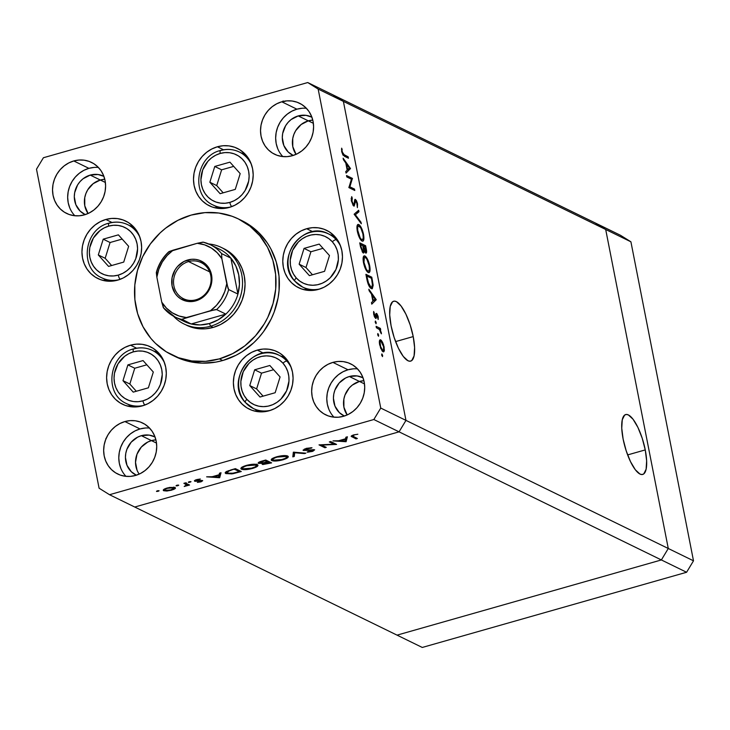 <?xml version="1.0" encoding="UTF-8"?>
<svg xmlns="http://www.w3.org/2000/svg" width="730" height="730" viewBox="0 0 730 730"><rect width="100%" height="100%" fill="white"/><g stroke="black" fill="none" stroke-linecap="round" stroke-linejoin="round"><path stroke-width="1.09" d="M133.198 228.28A29.565 27.156 116 0 1 135.287 228.791M120.231 279.307A3.787 1.159 -105.9 0 1 118.278 275.11A25.787 23.679 116 0 1 89.854 257.343A25.787 23.679 116 0 1 108.67 226.136L113.369 225.296L118.068 225.433L122.604 226.537L126.774 228.563L130.442 231.437L133.453 235.051L135.698 239.257L137.094 243.911L137.578 248.811L135.78 258.648L133.572 263.192L130.588 267.253L126.947 270.675L122.795 273.33L118.278 275.11L113.579 275.949L108.87 275.821L104.344 274.717L100.174 272.691L96.506 269.817L93.495 266.204L91.25 261.988L89.854 257.343L89.37 252.434L89.817 247.461L93.376 238.062L100.001 230.571L104.153 227.915L108.67 226.136A3.787 1.159 -105.9 0 1 108.962 223.161A3.787 1.159 -105.9 0 1 109.308 223.197A3.787 1.159 74.1 0 0 108.962 223.161A3.787 1.159 74.1 0 0 108.67 226.136A25.787 23.679 116 0 1 137.094 243.911A25.787 23.679 116 0 1 118.278 275.11A3.787 1.159 74.1 0 0 119.419 278.322M109.308 223.197A29.565 27.156 116 0 1 127.796 224.712A29.565 27.156 116 0 1 139.968 237.46M119.382 279.617A29.565 27.156 116 0 1 101.844 277.847L108.77 281.232M118.388 234.85L103.222 239.166L98.304 254.943L108.56 266.404L123.726 262.088L128.644 246.311L118.388 234.85L128.644 246.311L123.726 262.088L108.56 266.404L98.304 254.943L105.166 258.292L111.644 265.528L105.166 258.292L98.304 254.943L103.222 239.166L110.075 242.515L105.166 258.292L110.075 242.515L103.222 239.166L118.388 234.85M109.664 281.251A29.565 27.156 116 0 1 107.976 279.918M122.165 239.075L110.075 242.515L122.165 239.075M221.217 208.552A29.565 27.156 116 0 1 219.529 207.21M231.784 206.608A3.787 1.159 -105.9 0 1 229.831 202.411A25.787 23.679 116 0 1 201.407 184.644A25.787 23.679 116 0 1 220.223 153.437A3.787 1.159 -105.9 0 1 220.515 150.462A3.787 1.159 -105.9 0 1 220.861 150.499A29.565 27.156 116 0 1 239.349 152.013A29.565 27.156 116 0 1 251.521 164.761M230.936 206.909A29.565 27.156 116 0 1 213.397 205.148L220.323 208.534M220.861 150.499A3.787 1.159 74.1 0 0 220.515 150.462A3.787 1.159 74.1 0 0 220.223 153.437A25.787 23.679 116 0 1 248.638 171.203A25.787 23.679 116 0 1 229.831 202.411L225.132 203.25L220.423 203.113L215.897 202.018L211.718 199.993L208.059 197.109L205.048 193.505L202.803 189.289L201.407 184.644L200.923 179.735L202.721 169.907L207.913 161.293L211.545 157.872L215.706 155.216L220.223 153.437L224.922 152.597L229.621 152.725L234.148 153.829L238.327 155.855L241.995 158.729L245.006 162.343L247.251 166.559L248.638 171.203L249.122 176.112L248.684 181.086L245.125 190.484L242.141 194.554L238.5 197.976L234.339 200.631L229.831 202.411A3.787 1.159 74.1 0 0 230.972 205.623M220.113 193.696L235.279 189.389L240.188 173.612L229.932 162.151L214.766 166.458L209.857 182.235L220.113 193.696L209.857 182.235L214.766 166.458L221.628 169.816L216.719 185.584L209.857 182.235L216.719 185.584L223.188 192.82L216.719 185.584L221.628 169.816L214.766 166.458L229.932 162.151L240.188 173.612L235.279 189.389L220.113 193.696M244.742 155.581A29.565 27.156 116 0 1 246.84 156.092M233.719 166.376L221.628 169.816L233.719 166.376M334.021 237.524A29.565 27.156 116 0 1 336.11 238.035M320.205 288.861A29.565 27.156 116 0 1 302.676 287.091A29.565 27.156 116 0 1 294.947 281.232A3.787 1.405 -41.8 0 1 294.765 281.096A3.787 1.405 -41.8 0 1 296.252 277.929A25.787 23.679 116 0 1 298.333 242.022A25.787 23.679 116 0 1 332.351 241.803A3.787 1.405 -41.8 0 1 336.348 239.814A29.565 27.156 -64 0 0 325.525 232.688M336.348 239.814A3.787 1.405 138.2 0 0 332.351 241.803A25.787 23.679 116 0 1 330.27 277.71A25.787 23.679 116 0 1 296.252 277.929L293.487 274.097L291.516 269.726L290.421 264.972L290.248 260.017L292.639 250.29L298.333 242.022L302.165 238.838L306.454 236.465L311.053 234.996L315.771 234.476L320.443 234.932L324.868 236.347L328.892 238.673L332.351 241.803L335.125 245.636L337.087 250.007L338.182 254.761L338.355 259.716L335.964 269.443L330.27 277.71L326.447 280.895L322.149 283.267L317.55 284.737L312.832 285.257L308.17 284.8L303.735 283.386L299.711 281.059L296.252 277.929A3.787 1.405 138.2 0 0 294.765 281.096A3.787 1.405 138.2 0 0 294.947 281.232A29.565 27.156 116 0 1 293.944 244.066A29.565 27.156 116 0 1 328.619 233.956A29.565 27.156 116 0 1 336.348 239.814L337.89 240.562L336.348 239.814A29.565 27.156 116 0 1 340.8 246.704M299.136 264.178L309.392 275.639L324.558 271.332L329.467 255.555L319.211 244.094L304.045 248.401L299.136 264.178L305.998 267.536L312.467 274.763L305.998 267.536L299.136 264.178L304.045 248.401L319.211 244.094L329.467 255.555L324.558 271.332L309.392 275.639L299.136 264.178M294.947 281.232A29.565 27.156 -64 0 0 305.77 288.359M310.496 290.494A29.565 27.156 116 0 1 308.808 289.153M322.998 248.319L310.907 251.759L304.045 248.401L310.907 251.759L305.998 267.536L310.907 251.759L322.998 248.319M284.636 358.914A29.565 27.156 116 0 1 286.726 359.425M270.821 410.242A29.565 27.156 116 0 1 253.283 408.481A29.565 27.156 116 0 1 245.563 402.622A3.787 1.405 -41.8 0 1 245.38 402.486A3.787 1.405 -41.8 0 1 246.868 399.319A25.787 23.679 116 0 1 248.948 363.412A25.787 23.679 116 0 1 282.966 363.193A3.787 1.405 -41.8 0 1 286.963 361.204A29.565 27.156 -64 0 0 276.141 354.077M286.963 361.204A3.787 1.405 138.2 0 0 282.966 363.193A25.787 23.679 116 0 1 280.886 399.1A25.787 23.679 116 0 1 246.868 399.319L244.094 395.487L242.132 391.116L241.037 386.362L240.863 381.407L243.254 371.679L248.948 363.412L252.781 360.228L257.07 357.855L261.668 356.386L266.386 355.866L271.049 356.322L275.484 357.737L279.508 360.063L282.966 363.193L285.731 367.026L287.702 371.397L288.797 376.151L288.971 381.106L286.58 390.833L280.886 399.1L277.053 402.285L272.764 404.657L268.166 406.126L263.448 406.647L258.776 406.19L254.35 404.776L250.326 402.449L246.868 399.319A3.787 1.405 138.2 0 0 245.38 402.486A3.787 1.405 138.2 0 0 245.563 402.622A29.565 27.156 116 0 1 244.559 365.456A29.565 27.156 116 0 1 279.234 355.346A29.565 27.156 116 0 1 286.963 361.204L288.505 361.952L286.963 361.204A29.565 27.156 116 0 1 291.407 368.093M249.751 385.568L260.008 397.029L275.173 392.722L280.083 376.945L269.826 365.484L254.66 369.791L249.751 385.568L256.613 388.917L263.083 396.153L256.613 388.917L249.751 385.568L254.66 369.791L269.826 365.484L280.083 376.945L275.173 392.722L260.008 397.029L249.751 385.568M245.563 402.622A29.565 27.156 -64 0 0 256.385 409.749M261.112 411.884A29.565 27.156 116 0 1 259.424 410.543M273.613 369.709L261.523 373.149L254.66 369.791L261.523 373.149L256.613 388.917L261.523 373.149L273.613 369.709M134.329 406.975A29.565 27.156 116 0 1 132.641 405.643M144.896 405.031A3.787 1.159 -105.9 0 1 142.943 400.834A25.787 23.679 116 0 1 114.528 383.067A25.787 23.679 116 0 1 133.334 351.86A3.787 1.159 -105.9 0 1 133.626 348.885A3.787 1.159 -105.9 0 1 133.973 348.922A29.565 27.156 116 0 1 152.46 350.437A29.565 27.156 116 0 1 164.633 363.184M144.047 405.342A29.565 27.156 116 0 1 126.509 403.58L133.435 406.957M133.973 348.922A3.787 1.159 74.1 0 0 133.626 348.885A3.787 1.159 74.1 0 0 133.334 351.86A25.787 23.679 116 0 1 161.759 369.635A25.787 23.679 116 0 1 142.943 400.834L138.244 401.673L133.544 401.546L129.018 400.441L124.839 398.416L121.171 395.541L118.16 391.928L115.915 387.712L114.528 383.067L114.044 378.158L114.482 373.185L118.041 363.786L124.666 356.295L128.818 353.649L133.334 351.86L138.034 351.02L142.742 351.157L147.268 352.262L151.439 354.287L155.107 357.162L158.118 360.775L160.363 364.982L161.759 369.635L162.243 374.536L160.445 384.372L158.237 388.917L155.253 392.977L151.612 396.399L147.46 399.054L142.943 400.834A3.787 1.159 74.1 0 0 144.084 404.046M133.225 392.129L148.391 387.812L153.309 372.035L143.053 360.574L127.887 364.89L122.978 380.668L133.225 392.129L122.978 380.668L127.887 364.89L134.749 368.239L129.831 384.016L122.978 380.668L129.831 384.016L136.309 391.253L129.831 384.016L134.749 368.239L127.887 364.89L143.053 360.574L153.309 372.035L148.391 387.812L133.225 392.129M157.862 354.004A29.565 27.156 116 0 1 159.952 354.515M146.83 364.799L134.749 368.239L146.83 364.799M308.315 120.842A21.289 19.555 116 0 1 312.787 120.121A21.289 19.555 -64 0 0 308.315 120.842L312.787 120.121L308.315 120.842L313.371 123.315L298.223 115.915A21.289 19.555 116 0 1 311.537 117.01A21.289 19.555 116 0 1 311.892 117.192L305.989 115.34L298.223 115.915L308.315 120.842A21.289 19.555 -64 0 0 296.07 154.34L292.776 146.611L292.748 138.454L293.862 134.448L295.687 130.688L301.152 124.511L308.315 120.842A21.289 19.555 116 0 0 296.07 154.34L292.776 146.611L292.748 138.454L293.862 134.448L295.687 130.688L301.152 124.511L308.315 120.842M359.443 381.443A21.289 19.555 116 0 1 363.914 380.713A21.289 19.555 -64 0 0 359.443 381.443L363.914 380.713L359.443 381.443L364.498 383.916L349.351 376.516A21.289 19.555 116 0 1 362.664 377.602A21.289 19.555 116 0 1 363.02 377.784L357.116 375.932L349.351 376.516L359.443 381.443A21.289 19.555 -64 0 0 347.197 414.941L343.903 407.212L343.876 399.045L344.989 395.04L349.278 387.931L352.28 385.102L359.443 381.443A21.289 19.555 116 0 0 347.197 414.941L343.903 407.212L343.876 399.045L344.989 395.04L349.278 387.931L352.28 385.102L359.443 381.443M151.448 440.61A21.289 19.555 116 0 1 155.919 439.88A21.289 19.555 -64 0 0 151.448 440.61L155.919 439.88L151.448 440.61L156.503 443.083L141.355 435.682A21.289 19.555 116 0 1 154.669 436.777A21.289 19.555 116 0 1 155.025 436.96L149.121 435.098L141.355 435.682L151.448 440.61A21.289 19.555 -64 0 0 139.202 474.108A21.289 19.555 116 0 1 151.448 440.61L147.715 442.079L151.448 440.61M100.32 180.018A21.289 19.555 116 0 1 104.791 179.288A21.289 19.555 -64 0 0 100.32 180.018L104.791 179.288L100.32 180.018L105.376 182.482L90.228 175.09A21.289 19.555 116 0 1 103.541 176.176A21.289 19.555 116 0 1 103.897 176.359L97.993 174.507L90.228 175.09L100.32 180.018A21.289 19.555 -64 0 0 88.075 213.516L84.78 205.778L84.753 197.62L85.866 193.614L87.691 189.855L93.157 183.677L100.32 180.018A21.289 19.555 116 0 0 88.075 213.516L84.78 205.778L84.753 197.62L85.866 193.614L87.691 189.855L93.157 183.677L100.32 180.018M645.256 449.908L627.627 454.918L645.256 449.908L642.19 438.183L637.911 427.415L633.065 419.257L628.393 414.941L626.349 414.448L624.597 415.124L622.27 419.777L621.75 428.2L623.128 439.095A31.125 9.499 -105.9 0 1 625.674 414.558A31.125 9.499 -105.9 0 1 645.256 449.908A31.125 9.499 -105.9 0 1 642.71 474.445A31.125 9.499 -105.9 0 1 623.128 439.095L626.194 450.821L630.474 461.588L635.319 469.746L639.991 474.071L642.044 474.555L643.787 473.889L646.114 469.226L646.634 460.812L645.256 449.908M413.216 336.585L395.587 341.594L413.216 336.585L410.151 324.859L405.871 314.092L401.026 305.934L396.353 301.618L394.3 301.125L392.558 301.8L390.221 306.454L389.71 314.876L391.088 325.772A31.125 9.499 -105.9 0 1 393.634 301.234A31.125 9.499 -105.9 0 1 413.216 336.585A31.125 9.499 -105.9 0 1 410.671 361.122A31.125 9.499 -105.9 0 1 391.088 325.772L394.145 337.497L398.425 348.265L403.27 356.423L407.951 360.748L409.995 361.231L411.738 360.565L414.074 355.902L414.594 347.489L413.216 336.585M343.383 101.379L605.69 229.485L668.279 548.495L405.971 420.389L343.383 101.379L332.953 94.863L595.26 222.969L307.731 82.545L332.953 94.863L343.383 101.379L318.161 89.069L380.75 408.07L405.971 420.389L343.383 101.379L332.953 94.863L343.383 101.379L605.69 229.485L595.26 222.969L605.69 229.485L668.279 548.495L605.69 229.485L630.912 241.803L693.5 560.813L686.592 572.265L422.268 647.455L397.047 635.136L661.371 559.947L668.279 548.495L405.971 420.389L399.064 431.841L405.971 420.389L343.383 101.379L405.971 420.389L380.75 408.07L318.161 89.069L307.731 82.545L43.408 157.735L307.731 82.545L318.161 89.069L343.383 101.379M134.74 507.031L399.064 431.841L661.371 559.947L668.279 548.495L661.371 559.947L399.064 431.841L134.74 507.031L397.047 635.136L661.371 559.947L397.047 635.136L134.74 507.031L399.064 431.841L373.842 419.522L109.518 494.712L134.74 507.031L399.064 431.841L405.971 420.389L399.064 431.841L373.842 419.522L380.75 408.07L373.842 419.522L109.518 494.712L99.088 488.197L36.5 169.187L99.088 488.197L109.518 494.712L134.74 507.031M137.057 470.211L135.515 462.327L136.994 454.206L141.282 447.098L147.715 442.079L141.282 447.098L136.994 454.206L135.515 462.327L137.057 470.211M222.668 248.136L227.231 250.545L233.281 255.299L238.254 261.267L241.959 268.22L244.258 275.894L245.061 283.997L244.331 292.21L242.095 300.231L238.445 307.741L233.527 314.447L227.514 320.105L220.652 324.485L213.196 327.423L210.669 326.191A42.577 39.11 116 0 1 184.051 324.01A42.577 39.11 116 0 1 173.457 316.154A42.577 39.11 -64 0 0 210.669 326.191A42.577 39.11 -64 0 0 242.524 281.899A42.577 39.11 -64 0 0 208.716 243.966A42.577 39.11 116 0 1 221.427 247.497L223.946 248.729A42.577 39.11 116 0 1 244.65 290.212A42.577 39.11 116 0 1 213.196 327.423L205.431 328.81L197.666 328.591L186.405 325.16M172.043 354.999L175.41 356.641A75.692 69.523 -64 0 0 222.723 360.52L219.365 358.877A75.692 69.523 116 0 1 172.043 354.999A75.692 69.523 116 0 1 135.242 281.26A75.692 69.523 116 0 1 191.16 215.094A75.692 69.523 116 0 1 238.482 218.973A75.692 69.523 116 0 1 275.283 292.721A75.692 69.523 116 0 1 219.365 358.877L222.723 360.52L215.861 362.107L201.991 363.148L188.376 361.323L175.401 356.641M157.452 351.741A31.938 29.328 -64 0 0 154.614 351.486M130.506 345.199A31.938 29.328 116 0 1 150.471 346.832A31.938 29.328 116 0 1 166.002 377.948A31.938 29.328 116 0 1 142.405 405.862L136.592 406.902L130.761 406.729L125.158 405.369L119.985 402.86L115.44 399.301L111.708 394.82L108.934 389.61L107.21 383.852L106.607 377.775L107.155 371.606L108.834 365.602L111.571 359.963L115.258 354.935L119.766 350.692L124.912 347.407L130.506 345.199L136.328 344.159L142.158 344.323L147.761 345.691L152.935 348.201L157.47 351.76L161.202 356.24L163.985 361.45L165.71 367.208L166.303 373.285L165.756 379.445L164.086 385.458L161.348 391.088L157.653 396.125L153.145 400.368L147.998 403.654L142.405 405.862A31.938 29.328 116 0 1 122.448 404.219A31.938 29.328 116 0 1 106.918 373.112A31.938 29.328 116 0 1 130.506 345.199L136.656 348.201L130.506 345.199M132.778 226.017A31.938 29.328 -64 0 0 129.949 225.762M105.841 219.475A31.938 29.328 116 0 1 125.806 221.108A31.938 29.328 116 0 1 141.328 252.224A31.938 29.328 116 0 1 117.74 280.128L111.918 281.169L106.096 281.004L100.494 279.645L95.32 277.135L90.776 273.567L87.043 269.096L84.269 263.886L82.545 258.128L81.942 252.051L82.49 245.882L84.169 239.869L86.906 234.239L90.593 229.211L95.101 224.968L100.247 221.683L105.841 219.475L111.663 218.434L117.484 218.599L123.096 219.967L128.27 222.477L132.805 226.035L136.537 230.507L139.321 235.726L141.045 241.484L141.638 247.561L141.091 253.721L139.421 259.734L136.683 265.364L132.988 270.401L128.48 274.635L123.334 277.929L117.74 280.128A31.938 29.328 116 0 1 97.774 278.495A31.938 29.328 116 0 1 82.253 247.388A31.938 29.328 116 0 1 105.841 219.475L111.991 222.477L105.841 219.475M244.331 153.309A31.938 29.328 -64 0 0 241.493 153.063M217.394 146.776A31.938 29.328 116 0 1 237.359 148.409A31.938 29.328 116 0 1 252.881 179.516A31.938 29.328 116 0 1 229.293 207.429L223.471 208.47L217.65 208.305L212.038 206.946L206.864 204.427L202.329 200.869L198.596 196.397L195.813 191.178L194.098 185.42L193.496 179.343L194.043 173.183L195.713 167.17L198.45 161.54L202.146 156.512L206.654 152.269L211.8 148.984L217.394 146.776L223.216 145.735L229.037 145.9L234.649 147.259L239.814 149.778L244.358 153.337L248.09 157.808L250.874 163.027L252.589 168.785L253.191 174.862L252.644 181.022L250.965 187.035L248.237 192.665L244.541 197.693L240.033 201.936L234.887 205.221L229.293 207.429A31.938 29.328 116 0 1 209.327 205.796A31.938 29.328 116 0 1 193.806 174.689A31.938 29.328 116 0 1 217.394 146.776L223.535 149.778L217.394 146.776M333.61 235.252A31.938 29.328 -64 0 0 330.772 235.005M306.673 228.718A31.938 29.328 116 0 1 326.638 230.351A31.938 29.328 116 0 1 342.16 261.459A31.938 29.328 116 0 1 318.572 289.372L312.75 290.412L306.928 290.248L301.317 288.888L296.143 286.37L291.608 282.811L287.875 278.34L285.092 273.12L283.368 267.363L282.775 261.285L283.322 255.126L284.992 249.112L287.729 243.482L291.425 238.454L295.933 234.211L301.079 230.926L306.673 228.718L312.495 227.678L318.316 227.842L323.919 229.202L329.093 231.72L333.637 235.279L337.37 239.75L340.143 244.97L341.868 250.728L342.47 256.805L341.923 262.964L340.244 268.978L337.506 274.608L333.82 279.636L329.312 283.879L324.166 287.164L318.572 289.372A31.938 29.328 116 0 1 298.606 287.739A31.938 29.328 116 0 1 283.085 256.632A31.938 29.328 116 0 1 306.673 228.718L312.814 231.72L306.673 228.718M284.253 356.669L287.985 361.14L290.759 366.36L292.484 372.118L293.086 378.195L292.538 384.354L290.859 390.368L288.122 395.998L284.435 401.026L279.928 405.269L274.781 408.554L269.188 410.762A31.938 29.328 116 0 1 249.222 409.128A31.938 29.328 116 0 1 233.691 378.021A31.938 29.328 116 0 1 257.288 350.108A31.938 29.328 116 0 1 277.245 351.741A31.938 29.328 116 0 1 292.776 382.849A31.938 29.328 116 0 1 269.188 410.762L263.366 411.802L257.535 411.638L251.932 410.278L246.758 407.76L242.223 404.201L238.491 399.73L235.708 394.51L233.983 388.752L233.39 382.675L233.938 376.516L235.607 370.502L238.345 364.872L242.041 359.844L246.548 355.601L251.695 352.316L257.288 350.108L263.43 353.11L257.288 350.108L263.101 349.068L268.932 349.232L274.535 350.592L279.709 353.11L284.253 356.669A31.938 29.328 -64 0 0 281.388 356.395M357.536 368.896A28.388 26.07 -64 0 0 348.027 369.772L332.898 362.39A28.388 26.07 116 0 1 350.637 363.841A28.388 26.07 116 0 1 364.443 391.49A28.388 26.07 116 0 1 343.474 416.301L338.3 417.231L333.117 417.076L328.135 415.872L323.536 413.636L319.503 410.47L316.19 406.491L313.718 401.856L312.185 396.737L311.655 391.335L312.139 385.86L313.626 380.512L316.063 375.512L319.338 371.041L323.344 367.272L327.925 364.343L332.898 362.39L338.072 361.459L343.246 361.605L348.228 362.819L352.827 365.055L356.861 368.221L360.182 372.19L362.655 376.835L364.188 381.945L364.717 387.347L364.224 392.831L362.737 398.169L360.31 403.179L357.025 407.65L353.019 411.419L348.447 414.339L343.474 416.301A28.388 26.07 116 0 1 325.726 414.85A28.388 26.07 116 0 1 311.929 387.192A28.388 26.07 116 0 1 332.898 362.39L348.027 369.772L343.054 371.734L338.483 374.663L334.477 378.432L331.192 382.903L328.765 387.904L327.277 393.251L326.784 398.726L327.314 404.128L328.847 409.247M98.413 167.471A28.388 26.07 -64 0 0 88.905 168.347L73.776 160.956A28.388 26.07 116 0 1 91.515 162.407A28.388 26.07 116 0 1 105.321 190.065A28.388 26.07 116 0 1 84.352 214.875L79.178 215.797L73.995 215.651L69.012 214.438L64.413 212.211L60.38 209.045L57.068 205.066L54.595 200.431L53.062 195.311L52.533 189.91L53.016 184.434L54.504 179.087L56.94 174.087L60.216 169.606L64.222 165.838L68.803 162.918L73.776 160.956L78.95 160.034L84.123 160.18L89.106 161.394L93.705 163.62L97.738 166.787L101.059 170.765L103.532 175.401L105.065 180.52L105.594 185.922L105.111 191.397L103.614 196.744L101.187 201.745L97.902 206.225L93.896 209.994L89.325 212.914L84.352 214.875A28.388 26.07 116 0 1 66.603 213.425A28.388 26.07 116 0 1 52.806 185.767A28.388 26.07 116 0 1 73.776 160.956L88.905 168.347L83.932 170.309L79.36 173.229L75.354 176.998L72.069 181.469L69.642 186.478L68.155 191.826L67.662 197.301L68.2 202.703L69.724 207.822M149.54 428.072A28.388 26.07 -64 0 0 140.032 428.948L124.903 421.557A28.388 26.07 116 0 1 142.642 423.008A28.388 26.07 116 0 1 156.448 450.656A28.388 26.07 116 0 1 135.479 475.467L130.305 476.398L125.122 476.252L120.14 475.038L115.541 472.803L111.507 469.636L108.195 465.658L105.722 461.022L104.189 455.912L103.66 450.51L104.144 445.026L105.631 439.688L108.067 434.678L111.343 430.207L115.349 426.439L119.93 423.519L124.903 421.557L130.077 420.626L135.251 420.772L140.233 421.986L144.832 424.221L148.865 427.388L152.187 431.366L154.66 436.002L156.193 441.112L156.722 446.514L156.229 451.998L154.742 457.336L152.314 462.346L149.029 466.817L145.024 470.585L140.452 473.505L135.479 475.467A28.388 26.07 116 0 1 117.731 474.016A28.388 26.07 116 0 1 103.934 446.368A28.388 26.07 116 0 1 124.903 421.557L140.032 428.948A28.388 26.07 -64 0 0 120.039 449.224A28.388 26.07 -64 0 0 125.971 476.343M306.408 108.305A28.388 26.07 -64 0 0 296.9 109.181L281.771 101.789A28.388 26.07 116 0 1 299.51 103.24A28.388 26.07 116 0 1 313.316 130.898A28.388 26.07 116 0 1 292.347 155.709L287.173 156.631L281.99 156.485L277.008 155.271L272.409 153.035L268.375 149.878L265.063 145.9L262.59 141.264L261.057 136.145L260.528 130.743L261.012 125.268L262.499 119.921L264.935 114.911L268.211 110.44L272.217 106.671L276.798 103.751L281.771 101.789L286.945 100.868L292.119 101.014L297.101 102.227L301.7 104.454L305.733 107.62L309.055 111.599L311.527 116.234L313.06 121.353L313.59 126.755L313.106 132.23L311.61 137.578L309.182 142.578L305.897 147.049L301.891 150.827L297.32 153.747L292.347 155.709A28.388 26.07 116 0 1 274.599 154.249A28.388 26.07 116 0 1 260.802 126.6A28.388 26.07 116 0 1 281.771 101.789L296.9 109.181A28.388 26.07 -64 0 0 276.907 129.456A28.388 26.07 -64 0 0 282.838 156.585M333.938 444.196L329.312 441.933L330.681 441.55L336.566 444.424L321.629 445.09L326.255 447.353L324.896 447.745L319.01 444.871L333.938 444.196L319.01 444.871L324.896 447.745L326.255 447.353L321.629 445.09L336.566 444.424L330.681 441.55L329.312 441.933L333.938 444.196L333.71 443.028L333.938 444.196M313.197 450.145L313.079 449.543L313.197 450.145L311.719 451.14L307.138 452.144L312.175 451.478L314.539 449.744L304.711 450.054L306.6 448.293L310.998 448.257L310.889 447.727L310.998 448.257L311.984 447.745L306.08 448.43L303.06 450.154L306.463 448.32L311.984 447.745L304.583 449.716L305.487 450.182L314.657 449.817L312.86 451.259L308.297 452.107L307.138 452.144L308.005 451.615L312.121 451.021L313.07 450.091L303.342 450.437L313.334 450.282L313.188 449.543M293.341 452.171L305.843 453.166L304.383 453.576L294.692 452.746L294.272 456.451L292.812 456.87L293.341 452.171L292.812 456.87L294.272 456.451L294.692 452.746L304.383 453.576L305.843 453.166L293.341 452.171M276.643 456.807L284.654 455.566L287.365 455.885L288.313 456.77L286.844 458.276L283.34 459.681L273.567 460.995L271.524 460.42L271.377 459.362L276.643 456.807C271.952 458.276 270.328 459.526 271.788 460.575C274.142 461.378 277.865 461.123 282.948 459.791C287.602 458.321 289.18 457.062 287.702 456.022C285.357 455.237 281.671 455.502 276.643 456.807M246.311 465.43L254.323 464.198L257.033 464.517L257.982 465.402L256.513 466.899L252.616 468.423L243.236 469.627L241.192 469.043L241.046 467.994L246.311 465.43C241.612 466.899 239.997 468.158 241.457 469.208C243.811 470.011 247.534 469.746 252.616 468.423C257.27 466.945 258.849 465.694 257.371 464.654C255.026 463.869 251.339 464.125 246.311 465.43M221.017 472.748L219.511 477.721L206.626 476.836L212.229 476.699L219.109 474.746L219.529 473.168L221.017 472.748L219.529 473.168L219.109 474.746L212.229 476.699L206.626 476.836L219.511 477.721L218.918 475.467L219.703 477.666L221.017 472.748M157.26 490.825L159.113 490.815L156.768 491.491L157.023 490.898L156.485 491.418L158.237 491.299L159.012 490.706L157.26 490.825M175.127 487.448L175.456 488.279L173.758 489.428L167.279 490.989L163.319 490.469L165.117 488.708L169.533 487.448L175.127 487.448L167.17 488.005C163.785 489.054 162.617 489.958 163.657 490.715L166.705 491.025L171.623 490.177L175.136 488.625L174.881 487.348L175.136 488.625M176.897 485.231L178.75 485.231L176.843 485.897L176.049 485.779L176.45 485.395L176.122 485.833L177.883 485.715L178.649 485.112L176.897 485.231M186.552 484.802L186.287 483.433L186.552 484.802L184.215 486.481L187.546 485.103L187.318 483.935L187.546 485.103L188.176 485.404L187.948 484.245L188.176 485.404L189.535 485.021L185.237 482.922L183.878 483.306L185.237 482.922L189.535 485.021L184.215 486.481L186.588 484.921L183.878 483.306L186.588 484.912L186.15 482.667M189.143 481.754L191.004 481.745L189.088 482.411L188.304 482.293L188.696 481.909L188.376 482.348L190.129 482.229L190.904 481.627L189.143 481.754M195.905 480.769L197.1 479.5L200.33 479.017L196.58 479.637L194.572 481.17L194.463 480.614L195.75 481.344L195.485 480.002L195.75 481.344L200.294 480.413L201.142 480.924L201.033 480.349L200.285 481.617L197.365 482.384L200.814 481.873L202.712 480.714L201.088 481.791L197.365 482.384L201.225 480.988L194.782 481.243L194.408 480.678L195.959 479.829L200.33 479.017L195.85 480.732L202.484 480.523L196.689 480.86L195.649 479.939M225.825 473.587L225.296 472.438L226.619 471.425L235.398 468.651L241.283 471.525L231.976 473.87L225.825 473.587L233.198 473.661L241.283 471.525L235.398 468.651L230.698 469.992L225.168 472.94L225.825 473.587L225.543 472.137L225.825 473.587M261.632 461.187L265.738 460.019L271.624 462.893L262.809 464.535L262.079 464.061L262.882 463.285L258.201 463.185L258.685 462.364L261.632 461.187C258.776 462.026 257.726 462.756 258.457 463.386L262.882 463.285L262.38 464.399L271.624 462.893L265.738 460.019L261.632 461.187M347.398 436.796L346.093 441.714L333.008 440.884L338.62 440.747L345.491 438.794L345.91 437.215L347.398 436.796L345.91 437.215L345.491 438.794L338.62 440.747L333.008 440.884L346.093 441.714L345.299 439.515L346.093 441.714L347.398 436.796M354.032 435.253L352.809 436.212L357.371 438.502L356.003 438.894L351.112 436.257L353.055 435.071L357.846 434.231L353.512 434.934L351.112 436.257L356.003 438.894L357.371 438.502L352.69 436.056L354.032 435.253M351.422 179.188L346.805 176.934L346.522 175.519L352.407 178.394L349.871 186.816L354.506 189.079L354.78 190.493L348.894 187.619L351.422 179.188L348.894 187.619L354.78 190.493L354.506 189.079L349.871 186.816L352.407 178.394L346.522 175.519L346.805 176.934L351.422 179.188M353.822 206.061L354.99 203.287L354.232 203.506L354.99 203.287L355.163 201.462L354.433 201.672L355.72 200.796L356.915 203.469L357.381 207.621L357.554 203.916L357.016 204.071L357.554 203.916L355.419 199.372L354.698 199.81L354.023 204.373L352.791 204.875L353.548 204.655L351.951 201.088L351.44 201.234L351.951 201.088L352.252 198.113L351.121 198.441L352.252 198.113L351.696 196.644L351.349 200.796L353.311 205.641L351.276 200.412L351.696 196.644L352.252 198.113L352.006 201.37L353.329 204.491L354.077 204.227L354.99 199.372L356.331 200.412L357.381 203.168L357.381 207.621L356.824 203.04L355.72 200.796L354.15 206.115M354.123 214.228L358.658 210.249L358.959 211.764L355.346 214.739L361.012 222.249L361.313 223.763L354.123 214.228L361.313 223.763L361.012 222.249L355.346 214.739L358.959 211.764L358.658 210.249L354.123 214.228M362.053 241.073C363.868 241.548 364.352 239.257 363.494 234.211L362.974 234.366L363.494 234.211C362.326 229.101 360.748 225.871 358.777 224.53C356.988 224.092 356.505 226.355 357.335 231.319L356.934 228.253L357.709 224.557L359.087 224.712L360.766 226.711L363.649 235.033L363.777 239.723L363.129 241.064L361.733 240.891L360.054 238.874L357.335 231.319C358.503 236.447 360.072 239.705 362.053 241.073L362.865 241.201M368.221 272.527C370.037 273.002 370.521 270.711 369.672 265.665L369.152 265.811L369.672 265.665C368.495 260.555 366.916 257.325 364.945 255.974C363.157 255.537 362.682 257.809 363.504 262.773L363.102 259.707L363.878 256.011L365.1 256.057L366.935 258.165L369.818 266.477L369.955 271.177L369.298 272.509L367.911 272.345L366.232 270.328L363.504 262.773C364.671 267.901 366.241 271.149 368.221 272.527L369.033 272.646M368.832 289.235L376.224 299.765L371.762 304.154L371.46 302.612L372.893 301.216L371.488 294.08L369.134 290.768L368.832 289.235L369.134 290.768L371.488 294.08L372.893 301.216L371.46 302.612L371.762 304.154L376.224 299.765L373.906 300.212L376.178 299.565L368.832 289.235M382.42 356.568L382.657 355.501L381.872 355.72L382.657 355.501L381.909 353.95L381.671 355.017L381.817 353.931L382.547 356.587M380.704 339.87C379.408 339.541 379.052 341.166 379.655 344.743L383.04 351.769L384.254 350.938L382.556 351.422L384.254 350.938L384.108 346.914L383.651 347.051L384.108 346.914L382.538 342.188L380.704 339.87L379.719 340.153L381.37 340.39L383.46 344.432L384.382 350.181L383.925 351.641L383.04 351.769L380.668 348.237L379.363 342.525L379.655 340.262L380.704 339.87L380.138 339.788M378.423 336.211L378.66 335.134L377.875 335.362L378.66 335.134L377.912 333.583L377.675 334.659L377.821 333.564L378.551 336.229M376.388 327.743L376.114 326.328L380.412 328.427L380.686 329.841L380.056 329.531L381.407 333.838L379.545 329.622L376.388 327.743L379.363 329.422L380.795 332.834L381.315 332.679L380.056 329.531L380.686 329.841L380.412 328.427L376.114 326.328L376.388 327.743M375.977 323.709L376.205 322.633L375.421 322.861L376.205 322.633L375.457 321.09L375.229 322.158L375.366 321.063L376.096 323.728M376.516 313.398L375.987 313.544L376.981 313.8L378.076 316.263L378.176 319.494L376.926 314.904L375.941 318.462L374.161 316.117L373.651 311.454L375.32 317.012L375.895 313.754L376.516 313.398L375.95 313.599L375.32 317.012L373.651 311.454L373.714 314.457L375.621 318.426L376.178 318.216L376.808 314.822L378.176 319.494L378.213 316.856L377.738 316.984L378.213 316.856L376.516 313.398L375.95 313.599M371.305 288.615L368.112 283.952L365.903 274.316L371.789 277.19L373.185 285.248L372.291 288.742L371.305 288.615L372.227 288.761L373.185 285.248L371.789 277.19L365.903 274.316L366.862 279.188C367.874 284.253 369.353 287.392 371.305 288.615M363.23 252.954L364.133 250.655L363.54 250.828L364.133 250.655L365.748 253.091C366.706 253.182 366.862 251.759 366.223 248.802L365.703 248.948L366.223 248.802L365.62 245.736L363.969 246.202L365.62 245.736L359.735 242.862L360.574 247.114L359.735 242.862L365.62 245.736L366.615 251.503L366.059 253.155L364.133 250.655L363.868 252.854L362.856 252.69L360.574 247.114L363.631 253.018M343.127 158.182L350.473 168.52L346.047 173.101L345.746 171.568L347.179 170.163L345.783 163.036L343.428 159.724L343.127 158.182L343.428 159.724L345.783 163.036L347.179 170.163L345.746 171.568L346.047 173.101L350.473 168.52L348.201 169.168L350.473 168.52L343.127 158.182M342.315 151.995L343.246 154.222L348.173 156.822L348.456 158.237L342.981 155.098L341.695 151.621L341.631 148.163L342.315 151.995L341.631 148.163L341.695 151.621L344.478 156.293L348.456 158.237L348.173 156.822L344.259 154.915L343.091 155.244L344.259 154.915L342.315 151.995L341.813 152.141L342.315 151.995M344.341 416.036A21.289 19.555 116 0 1 343.976 415.863A21.289 19.555 116 0 1 333.628 395.122A21.289 19.555 116 0 1 349.351 376.516L345.618 377.985L339.185 383.004L334.897 390.112L333.783 394.118L333.418 398.233L334.97 406.117L339.304 412.578L344.341 416.036M85.218 214.611A21.289 19.555 116 0 1 84.853 214.438A21.289 19.555 116 0 1 74.506 193.696A21.289 19.555 116 0 1 90.228 175.09L83.065 178.75L80.063 181.578L77.599 184.927L74.661 192.693L74.296 196.799L75.847 204.692L80.191 211.153L85.218 214.611M136.346 475.203A21.289 19.555 116 0 1 135.981 475.029A21.289 19.555 116 0 1 125.633 454.288A21.289 19.555 116 0 1 141.355 435.682L137.623 437.151L131.19 442.17L126.901 449.279L125.788 453.293L125.423 457.4L126.974 465.284L131.309 471.744L136.346 475.203M293.214 155.444A21.289 19.555 116 0 1 292.849 155.271A21.289 19.555 116 0 1 282.501 134.53A21.289 19.555 116 0 1 298.223 115.915L291.06 119.583L288.058 122.412L285.594 125.761L282.656 133.526L282.291 137.632L283.842 145.525L288.177 151.986L293.214 155.444M43.408 157.735L36.5 169.187L43.408 157.735M241.703 220.551L253.273 227.778L258.438 232.295L267.28 242.898L270.876 248.884L276.241 261.951L279.006 276.049L279.061 290.622L278.075 297.922L274.106 312.166L271.168 318.992L263.512 331.685L258.867 337.442L253.748 342.735L242.241 351.696L235.982 355.291L222.723 360.52A75.692 69.523 -64 0 0 278.641 294.363A75.692 69.523 -64 0 0 241.84 220.615L238.482 218.973M302.074 108.259L296.9 109.181L291.927 111.142L287.355 114.062L283.349 117.831L280.065 122.302L277.637 127.312L276.15 132.65L275.657 138.134L276.195 143.536L277.719 148.655M145.206 428.017L140.032 428.948L135.059 430.901L130.487 433.83L126.482 437.599L123.197 442.07L120.769 447.079L119.282 452.418L118.789 457.902L119.328 463.295L120.852 468.414M94.079 167.425L88.905 168.347A28.388 26.07 -64 0 0 68.912 188.623A28.388 26.07 -64 0 0 74.843 215.751M353.201 368.851L348.027 369.772A28.388 26.07 -64 0 0 328.035 390.048A28.388 26.07 -64 0 0 333.966 417.177M257.352 411.592L255.436 409.53A31.938 29.328 -64 0 0 257.38 411.62M306.737 290.202L304.821 288.14A31.938 29.328 -64 0 0 306.764 290.23M217.458 208.26L215.542 206.198A31.938 29.328 -64 0 0 217.485 208.287M105.914 280.959L103.998 278.906A31.938 29.328 -64 0 0 105.932 280.986M128.662 404.63A31.938 29.328 -64 0 0 130.597 406.71L128.662 404.63M219.365 358.877L232.624 353.649L244.824 345.856L255.509 335.8L264.26 323.874L267.8 317.349L273.057 303.479L275.703 288.98L275.639 274.407L272.874 260.309L267.509 247.242L259.761 235.708L249.906 226.136L238.345 218.909L232.049 216.253L218.763 213.023L204.957 212.631L191.16 215.094L177.901 220.323L165.701 228.116L160.135 232.888L150.371 243.929L142.715 256.632L137.468 270.492L134.822 284.992L134.877 299.565L137.642 313.663L143.007 326.73L150.763 338.273L155.444 343.328L166.212 351.769L178.467 357.718L191.762 360.948L205.568 361.341L219.365 358.877M221.427 247.497A42.577 39.11 116 0 1 242.123 288.98A42.577 39.11 116 0 1 210.669 326.191L213.196 327.423A42.577 39.11 116 0 1 186.579 325.242M382.538 342.188L381.982 342.352L382.538 342.188M383.04 351.769L383.615 351.86M381.991 350.765L383.56 350.062L383.579 346.659C384.016 349.369 383.743 350.601 382.757 350.354L381.881 350.601L382.757 350.354L379.737 345.126L380.184 344.998C379.728 342.27 379.992 341.029 380.978 341.284L383.579 346.659L381.699 341.932L380.659 341.202L380.029 342.005L380.649 346.796L382.757 350.354M379.363 341.558L380.978 341.284M378.697 328.911L380.412 328.427L378.697 328.911M379.582 329.668L380.056 329.531L379.582 329.668M381.407 333.838L381.315 332.679L380.795 332.825L381.407 333.838M376.561 314.895L375.758 315.123M375.695 316.637L376.379 316.446L375.695 316.637M375.558 318.399L376.178 318.216L375.558 318.399M375.621 318.426L376.178 318.216M373.514 312.787L374.234 312.586L373.514 312.787M374.627 317.203L375.32 317.012L374.627 317.203M373.605 300.514L376.224 299.765L373.605 300.514M375.056 299.09L372.829 300.915L373.349 300.76L372.245 295.148L371.725 295.294L372.245 295.148L375.056 299.09L372.245 295.148L373.349 300.76L375.056 299.09M370.137 277.655L371.789 277.19L370.137 277.655M371.889 280.512L372.419 280.366L371.889 280.512M372.51 285.439L373.185 285.248L372.51 285.439M366.788 276.022L371.47 278.303L372.464 284.162L371.734 287.319L370.01 287.492L371.032 287.209L368.175 282.391L367.655 282.537L368.175 282.391L367.144 277.82L366.624 277.966L367.144 277.82L366.788 276.022L366.268 276.168L366.788 276.022L368.805 284.162L371.032 287.209L371.999 287.173L372.51 285.403L371.47 278.303L366.788 276.022M364.945 255.974L363.586 256.367L364.945 255.974L364.16 255.856M369.079 265.446C369.772 269.543 369.389 271.432 367.947 271.113L366.953 271.396L367.947 271.113C366.314 269.945 365.036 267.244 364.097 263.01L363.586 263.156L364.097 263.01C363.412 258.949 363.786 257.079 365.228 257.389C366.843 258.548 368.13 261.23 369.079 265.446L366.971 259.415L365.484 257.544L364.361 257.425L363.978 262.353L366.305 269.279L367.692 270.967L368.814 271.076L369.416 269.032L369.079 265.446M367.135 271.615L367.947 271.113M363.175 257.699L365.228 257.389M364.745 251.978L365.922 251.275L365.292 246.849L365.456 251.668L364.699 251.887L365.456 251.668L363.595 246.877L363.075 247.023L363.412 245.928L362.892 246.074L365.292 246.849L363.412 245.928L365.456 251.668M362.801 245.636L363.494 249.477L362.947 251.54L362.162 251.759L362.947 251.54L361.012 246.576L360.492 246.722L361.012 246.576L360.62 244.568L360.1 244.714L362.801 245.636L360.62 244.568L361.761 249.578L363.047 251.576L363.558 250.39L362.801 245.636M362.217 251.85L362.947 251.54M358.777 224.53L357.417 224.913L358.777 224.53L357.983 224.411M362.91 233.992C363.604 238.09 363.221 239.978 361.77 239.659L360.775 239.942L361.77 239.659C360.145 238.5 358.859 235.799 357.928 231.556L357.417 231.702L357.928 231.556C357.244 227.495 357.618 225.625 359.06 225.944C360.675 227.094 361.961 229.777 362.91 233.992L360.802 227.961L358.375 225.862L357.691 227.112L357.709 230.26L360.136 237.825L361.514 239.513L362.646 239.623L363.248 237.579L362.91 233.992M360.958 240.17L361.77 239.659M357.007 226.245L359.06 225.944M355.711 212.686L358.959 211.764L355.711 212.686M354.652 214.939L355.346 214.739L354.652 214.939M360.319 222.449L361.012 222.249L360.319 222.449M354.023 204.373L353.548 204.655M355.419 199.372L354.698 199.81M355.163 201.462L355.72 200.796M350.756 178.868L352.407 178.394L350.756 178.868M351.166 179.06L352.471 178.695L351.166 179.06M348.904 187.099L349.871 186.816L348.904 187.099M352.855 189.554L354.506 189.079L352.855 189.554M347.891 169.46L350.51 168.721L347.891 169.46M349.341 168.046L347.124 169.862L347.635 169.716L346.531 164.095L346.02 164.241L346.531 164.095L349.341 168.046L346.531 164.095L347.635 169.716L349.341 168.046M346.531 157.297L348.173 156.822L346.531 157.297M341.494 149.431L342.251 149.212L341.494 149.431M341.622 151.174L342.197 151.01L341.622 151.174M105.877 438.438L106.078 438.995M285.503 100.932L284.727 101.525M283.094 100.95L283.103 102.127M277.947 103.195L278.55 103.094M158.109 490.651L158.237 491.299L158.109 490.651M163.465 489.73L163.657 490.715L163.465 489.73M165.007 490.323L170.209 490.149L174.096 488.242L173.621 487.138L173.758 487.832L167.626 487.877L165.08 489.374L165.007 490.323C164.223 489.748 165.117 489.064 167.699 488.261L173.758 487.832C174.552 488.416 173.667 489.109 171.103 489.921L165.007 490.323L164.496 488.99M177.755 485.067L177.883 485.715L177.755 485.067M185.11 482.959L185.32 484.017L185.11 482.959M190.001 481.581L190.129 482.229L190.001 481.581M201.142 480.924L201.124 480.349M219.894 473.067L219.265 475.422L219.894 473.067M218.48 477.128L213.47 476.352L218.891 474.81L218.48 477.128L218.973 475.248L213.552 476.79L218.48 477.128M227.185 473.204L231.912 473.432L239.321 471.617L234.64 469.335L232.815 469.39L228.718 471.133L228.618 470.622L226.775 472.31L227.03 473.122L228.718 471.133L234.558 468.888L239.321 471.617L239.093 470.458L239.321 471.617L233.427 473.168L227.185 473.204L226.437 471.516M257.973 465.265L257.371 464.654M252.534 467.966L252.616 468.423L252.534 467.966M241.183 467.82L241.457 469.208L241.183 467.82M240.845 468.596L241.457 469.208M256.075 464.654L256.878 464.125M241.767 467.218L242.241 467.31M242.816 468.815L245.937 469.171L250.627 468.487L255.171 466.899L256.486 465.475L255.865 464.271L256.011 465.046L246.886 465.275L242.679 467.638L242.816 468.815C241.666 467.948 243.054 466.917 246.968 465.713L256.011 465.046C257.161 465.904 255.81 466.935 251.95 468.14L242.816 468.815L242.095 467.109M256.011 465.046L256.495 465.539L256.257 464.326M262.252 463.714L262.38 464.399L262.252 463.714M258.32 462.665L258.457 463.386L258.32 462.665M263.731 464.006L269.653 462.993L267.773 462.072L267.545 460.904L267.773 462.072L266.769 461.889L263.566 463.851L267.773 462.072L269.653 462.993L269.425 461.825L269.653 462.993L267.81 463.513L263.731 464.006L263.366 462.802L259.652 462.82L264.89 460.265L267.162 461.771L263.357 462.802L267.162 461.771L266.934 460.612L267.162 461.771L264.981 460.703L259.652 462.829L259.478 461.935M288.304 456.633L287.702 456.022M271.524 459.188L271.788 460.575L271.524 459.188M271.177 459.964L271.788 460.575M272.098 458.586L272.573 458.686M273.157 460.192L276.268 460.539L280.959 459.854L285.503 458.276L286.817 456.852L286.196 455.639L286.352 456.414L277.218 456.642L273.011 459.006L273.157 460.192C271.998 459.325 273.385 458.285 277.3 457.08L286.352 456.414C287.492 457.281 286.142 458.312 282.282 459.517L273.157 460.192L272.427 458.486M286.352 456.414L286.826 456.907L286.589 455.693M304.273 453.029L304.383 453.576L304.273 453.029M294.582 452.198L294.692 452.746L294.582 452.198M294.062 452.153L294.272 456.451L293.834 454.206L293.095 454.416L293.834 454.206L294.062 452.153M304.711 450.054L304.383 449.023M324.668 446.577L324.896 447.745L324.668 446.577M346.276 437.115L345.646 439.469L346.276 437.115M344.861 441.175L339.851 440.4L345.272 438.858L344.861 441.175L345.363 439.296L339.943 440.838L344.861 441.175M355.775 437.726L356.003 438.894L355.775 437.726M351.769 435.582L352.033 436.951L351.769 435.582M259.825 462.993L263.357 462.802M196.06 299.756A20.102 18.469 -64 0 0 210.733 275.429A20.102 18.469 -64 0 0 188.568 261.568L187.802 259.971A21.526 19.774 116 0 1 211.527 274.809A21.526 19.774 116 0 1 195.822 300.86L196.06 299.756A20.102 18.469 116 0 1 183.486 298.734A20.102 18.469 116 0 1 173.713 279.143A20.102 18.469 116 0 1 188.568 261.568A20.102 18.469 116 0 1 201.133 262.599A20.102 18.469 116 0 1 210.915 282.191A20.102 18.469 116 0 1 196.06 299.756L195.822 300.86L187.966 301.454L180.702 298.844L177.645 296.435L175.127 293.423L172.088 286.023L172.061 277.774L175.027 269.927L177.518 266.532L184.024 261.459L191.725 259.269L195.649 259.387L199.427 260.3L205.969 264.397L210.368 270.93L211.527 274.809L211.563 283.058L208.588 290.905L206.097 294.299L199.591 299.373L195.822 300.86A21.526 19.774 116 0 1 172.088 286.023A21.526 19.774 116 0 1 187.802 259.971L188.568 261.568L209.674 271.879L188.568 261.568A20.102 18.469 -64 0 0 173.895 285.904A20.102 18.469 -64 0 0 196.06 299.756M214.748 247.306A40.214 36.929 116 0 1 230.872 258.128A40.214 36.929 116 0 1 237.925 294.071L239.449 284.445L238.728 274.863L235.817 265.921L230.872 258.128L237.925 294.071A40.214 36.929 116 0 1 225.844 314.11A40.214 36.929 116 0 1 209.391 323.536L218.097 319.859L225.844 314.11L191.178 323.974L200.23 324.941L209.391 323.536L210.669 326.191L209.391 323.536A40.214 36.929 116 0 1 191.178 323.974A40.214 36.929 116 0 1 179.799 318.864M203.369 242.196L202.831 242.141L203.369 242.196A40.214 36.929 116 0 1 210.295 244.696A40.214 36.929 116 0 1 221.619 253.611L230.872 258.128L237.925 294.071L228.672 289.554L228.025 288.459L221.856 258.666L221.619 253.611A40.214 36.929 -64 0 0 210.313 244.705A40.214 36.929 -64 0 0 203.369 242.196L197.264 243.291L168.685 251.85M168.703 252.06A40.214 36.929 116 0 0 156.621 272.098L156.859 277.154L161.759 302.174L163.675 308.042A40.214 36.929 -64 0 0 174.981 316.948A40.214 36.929 -64 0 0 181.925 319.457L186.36 317.55L215.286 309.602L216.591 309.593L225.844 314.11L191.178 323.974L181.925 319.457A40.214 36.929 116 0 1 174.999 316.966A40.214 36.929 116 0 1 163.675 308.042L163.347 307.64L163.675 308.042M163.529 307.914L174.999 316.966L184.252 321.483A40.214 36.929 -64 0 0 191.178 323.974L181.907 319.247L210.486 310.688L216.463 305.35L221.309 298.862L224.794 291.526L226.765 283.678L221.856 258.666L217.175 252.708L211.335 248.027L204.592 244.842L197.264 243.291L173.138 250.153L167.152 255.491L162.306 261.979L158.821 269.306L156.859 277.154L161.759 302.174L166.44 308.124L172.28 312.805L179.023 315.999L186.36 317.55A37.85 34.757 116 0 1 161.759 302.174L163.347 307.64M202.831 242.141L197.264 243.291A37.85 34.757 116 0 1 221.856 258.666L221.619 253.611L230.872 258.128A40.214 36.929 -64 0 0 219.547 249.213L210.295 244.696L203.287 242.168M225.844 314.11A40.214 36.929 -64 0 0 237.925 294.071L228.672 289.554A40.214 36.929 116 0 1 216.591 309.593L225.844 314.11M228.672 289.554L226.765 283.678A37.85 34.757 116 0 1 210.486 310.688L216.591 309.593A40.214 36.929 -64 0 0 228.672 289.554M156.311 272.728L156.859 277.154A37.85 34.757 116 0 1 173.138 250.153L169.059 251.595M595.26 222.969L605.69 229.485L668.279 548.495L661.371 559.947L397.047 635.136L422.268 647.455L686.592 572.265L661.371 559.947L686.592 572.265L693.5 560.813L668.279 548.495L693.5 560.813L630.912 241.803L620.482 235.288L630.912 241.803L605.69 229.485L595.26 222.969L620.482 235.288L595.26 222.969M134.721 228.098L127.796 224.712C121.8 221.874 115.532 221.354 108.98 223.152C84.278 228.7 78.886 268.156 101.844 277.847M246.275 155.399L239.349 152.013C233.354 149.175 227.085 148.655 220.533 150.453C195.832 156.001 190.43 195.457 213.397 205.148M335.554 237.341L328.619 233.956C302.767 219.456 273.723 260.199 294.774 281.105L302.676 287.091L309.602 290.476M286.169 358.731L279.234 355.346C253.383 340.846 224.338 381.589 245.389 402.495L253.283 408.481L260.218 411.866M159.386 353.822L152.46 350.437C146.465 347.599 140.196 347.088 133.645 348.876C108.943 354.424 103.55 393.881 126.509 403.58M376.671 314.803L375.758 315.059M375.476 317.03L374.663 317.267M371.725 287.319L370.22 287.748M353.749 204.683L352.836 204.947M355.51 200.768L354.488 201.06M174.087 488.16L173.895 487.156M156.375 272.317C158.583 264.296 162.699 257.462 168.721 251.813"/></g></svg>
